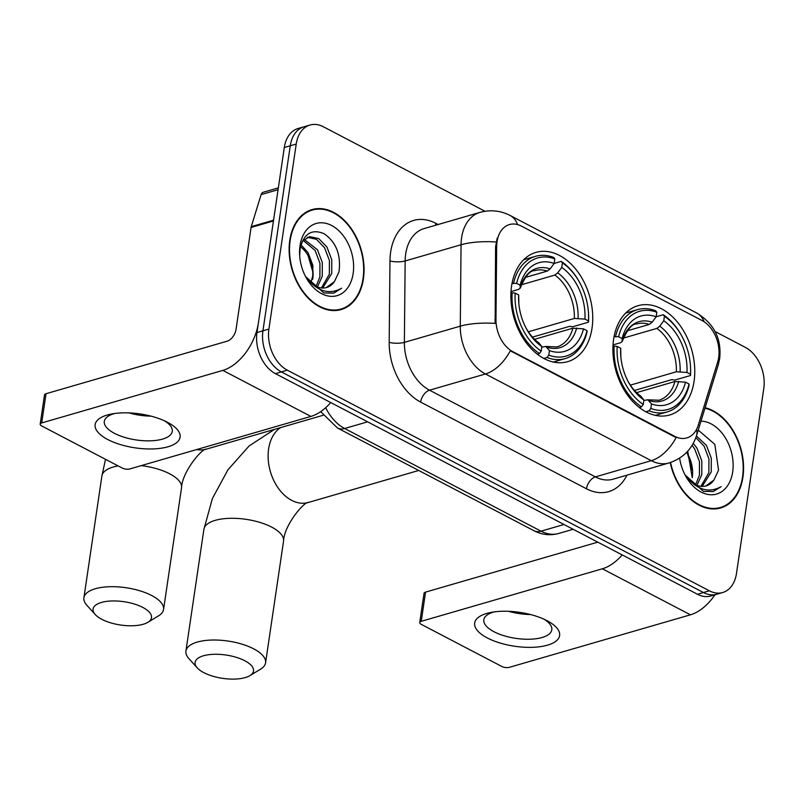 <?xml version="1.0" encoding="UTF-8"?>
<svg xmlns="http://www.w3.org/2000/svg" width="804" height="804" viewBox="0 0 804 804"><rect width="100%" height="100%" fill="white"/><g stroke="black" fill="none" stroke-linecap="round" stroke-linejoin="round"><path stroke-width="1.21" d="M613.603 339.328A56.893 39.306 73.8 0 0 628.075 395.869A56.893 39.306 73.8 0 0 669.672 415.005A56.893 39.306 73.8 0 0 694.053 381.387A56.893 39.306 73.8 0 0 679.581 324.846A56.893 39.306 73.8 0 0 637.974 305.711A56.893 39.306 73.8 0 0 613.603 339.328M511.585 286.003A56.893 39.306 73.8 0 0 526.057 342.544A56.893 39.306 73.8 0 0 567.664 361.679A56.893 39.306 73.8 0 0 592.045 328.062A56.893 39.306 73.8 0 0 577.563 271.521A56.893 39.306 73.8 0 0 535.966 252.386A56.893 39.306 73.8 0 0 511.585 286.003M311.118 283.018A32.21 22.251 -106.2 0 1 311.218 282.284A32.21 22.251 -106.2 0 1 313.098 275.179M497.033 241.682A28.984 20.03 73.8 0 0 496.671 246.416L495.967 319.469A28.984 20.03 73.8 0 0 512.942 351.75L674.857 436.391A28.984 20.03 73.8 0 0 686.817 437.939A28.984 20.03 73.8 0 0 698.254 425.215L717.691 361.951A28.984 20.03 73.8 0 0 702.063 320.535L521.404 226.105A28.984 20.03 73.8 0 0 509.455 224.557A28.984 20.03 73.8 0 0 497.033 241.682M289.782 240.336A52.069 35.969 73.8 0 0 303.028 292.073A52.069 35.969 73.8 0 0 341.097 309.58A52.069 35.969 73.8 0 0 363.408 278.817A52.069 35.969 73.8 0 0 350.162 227.08A52.069 35.969 73.8 0 0 312.083 209.573A52.069 35.969 73.8 0 0 289.782 240.336M338.062 310.264A52.069 35.969 73.8 0 0 339.931 309.359M670.214 462.591A52.069 35.969 73.8 0 0 720.615 507.977A52.069 35.969 73.8 0 0 742.926 477.214A52.069 35.969 73.8 0 0 705.108 407.728M717.58 508.661A52.069 35.969 73.8 0 0 719.449 507.756M674.857 436.391L674.134 436.602L676.164 437.497A37.577 22.653 117.6 0 1 651.28 460.672L485.425 373.981A42.944 29.668 -106.2 0 1 460.28 326.163A37.577 10.834 0.5 0 1 495.143 323.399L495.586 246.727L497.234 238.084M485.003 211.261L323.308 126.741A32.21 22.251 73.8 0 0 310.022 125.022L298.103 128.489A32.21 22.251 73.8 0 0 284.304 147.514L256.978 332.534A32.21 22.251 73.8 0 0 275.44 373.649L697.47 594.267L703.43 592.538A32.21 22.251 73.8 0 0 716.716 594.256A32.21 22.251 73.8 0 1 703.43 592.538L281.4 371.92L703.43 592.538L709.389 590.809A32.21 22.251 73.8 0 0 722.675 592.528A32.21 22.251 73.8 0 0 736.474 573.493L763.8 388.473A32.21 22.251 73.8 0 0 745.338 347.358L715.057 331.529M256.978 332.534L262.938 330.806A32.21 22.251 73.8 0 0 281.4 371.92A32.21 22.251 73.8 0 1 262.938 330.806L290.264 145.785L262.938 330.806L268.908 329.077A32.21 22.251 73.8 0 0 287.36 370.192L709.389 590.809M304.063 126.751A32.21 22.251 73.8 0 0 290.264 145.785A32.21 22.251 73.8 0 1 304.063 126.751M674.134 436.602L510.319 350.795A37.577 22.653 -62.4 0 1 485.425 373.981L429.527 390.191L595.372 476.893A42.944 29.668 73.8 0 0 613.08 479.184L668.988 462.963A42.944 29.668 -106.2 0 1 651.28 460.672L595.372 476.893A10.733 6.472 -62.4 0 0 586.478 488.792L420.633 402.09A53.677 37.084 -106.2 0 1 389.196 342.323L389.97 260.908A53.677 37.084 -106.2 0 1 435.788 223.301L438.12 224.517M310.022 125.022A32.21 22.251 73.8 0 0 296.224 144.057L268.908 329.077M311.218 210.387A52.069 35.969 73.8 0 0 309.158 210.628M697.47 594.267A32.21 22.251 73.8 0 0 710.756 595.985L722.675 592.528M363.026 278.626A51.526 35.597 73.8 0 0 349.921 227.421A51.526 35.597 73.8 0 0 312.233 210.085A51.526 35.597 73.8 0 0 290.154 240.537A51.526 35.597 73.8 0 0 303.269 291.741A51.526 35.597 73.8 0 0 340.946 309.068A51.526 35.597 73.8 0 0 363.026 278.626M301.008 244.858L307.992 252.506L312.836 265.27L312.716 279.34A26.833 18.542 73.8 0 0 312.766 279.008A26.833 18.542 73.8 0 0 313.017 271.752A26.833 18.542 73.8 0 0 308.605 256.556A26.833 18.542 73.8 0 0 300.515 246.748M304.103 239.351L317.459 249.763L322.303 262.526L322.253 276.254L317.439 286.948M303.118 240.346L315.088 250.446L319.932 263.22L319.891 276.948L316.042 286.335M302.354 241.27L309.53 236.637L318.706 238.567L326.926 247.009L331.761 259.782L331.72 273.511L322.655 288.023M307.349 237.291L316.444 239.311L324.555 247.702L329.399 260.466L329.359 274.204L321.409 287.943M305.52 276.496L323.952 293.018L333.791 293.118L341.64 288.214C329.801 294.857 318.394 291.802 307.409 279.038A26.833 18.542 73.8 0 0 326.615 287.52A26.833 18.542 73.8 0 0 334.404 281.651L326.233 287.621M307.409 279.038L305.892 277.149A37.577 25.959 73.8 0 0 333.399 296.324A37.577 25.959 73.8 0 0 353.157 273.46A37.577 25.959 73.8 0 0 331.62 225.492A37.577 25.959 73.8 0 0 300.023 245.692A37.577 25.959 73.8 0 0 299.681 255.853A37.577 25.959 73.8 0 0 305.852 277.119M334.404 281.651L339.017 271.772C341.127 254.647 336.092 241.924 323.901 233.602C311.53 228.637 303.6 233.763 300.093 248.979L299.711 255.541M313.088 273.219A37.577 25.959 73.8 0 0 307.882 255.28M308.103 255.652L313.078 272.787M313.068 272.656L308.424 256.235M341.64 288.214L333.509 293.199M107.806 439.547A42.944 17.135 8.4 0 1 111.595 414A42.944 17.135 8.4 0 1 167.423 422.241A42.944 17.135 8.4 0 1 167.433 422.251A42.944 17.135 8.4 0 1 167.986 446.773A42.944 17.135 8.4 0 1 107.806 439.547M114.801 413.477A34.351 13.708 -171.6 0 0 104.299 421.376A34.351 13.708 -171.6 0 0 114.429 433.316A34.351 13.708 -171.6 0 0 150.529 440.823A34.351 13.708 -171.6 0 0 172.267 431.416A34.351 13.708 -171.6 0 0 164.498 420.814M273.631 220.155A5.367 3.708 73.8 0 0 273.45 220.969L258.416 322.796A42.944 25.889 117.6 0 1 222.849 370.393L41.718 422.934A5.367 2.141 -171.6 0 0 40.2 424.13A5.367 2.141 -171.6 0 0 41.788 425.999L122.238 468.059A5.367 2.141 -171.6 0 0 129.766 468.953L310.897 416.422L222.849 370.393M330.725 402.553A42.944 25.889 117.6 0 1 310.897 416.422M151.001 416.14A34.351 13.708 8.4 0 1 129.082 412.904M40.2 424.13L44.511 394.915A5.367 2.141 8.4 0 1 46.029 393.719L227.16 341.177A10.733 6.472 -62.4 0 0 236.054 329.278L251.089 227.462A5.367 3.708 -106.2 0 1 251.27 226.648L261.109 194.618A5.367 3.708 -106.2 0 1 263.23 192.256L278.345 187.875M670.566 462.471A51.526 35.597 73.8 0 0 720.464 507.465A51.526 35.597 73.8 0 0 742.544 477.013A51.526 35.597 73.8 0 0 704.957 408.211M687.711 451.215L692.244 477.737A26.833 18.542 73.8 0 0 692.294 477.405A26.833 18.542 73.8 0 0 692.535 470.139A26.833 18.542 73.8 0 0 688.134 454.953A26.833 18.542 73.8 0 0 686.616 452.391M693.279 443.356L696.978 448.15L701.822 460.923L701.781 474.651L696.967 485.345M692.103 445.376L694.616 448.843L699.46 461.607L699.41 475.335L695.571 484.732M696.415 436.019L706.445 445.406L711.289 458.179L711.249 471.908L702.183 486.42M695.862 437.637L704.083 446.089L708.927 458.863L708.877 472.591L700.927 486.33M685.048 474.893L703.48 491.415L713.319 491.515L721.168 486.611C709.329 493.254 697.912 490.199 686.928 477.435A26.833 18.542 73.8 0 0 706.133 485.907A26.833 18.542 73.8 0 0 713.922 480.048L705.761 486.018M686.928 477.435L685.41 475.546M713.922 480.048L718.545 470.159L714.846 444.371L698.234 430.1M679.631 458.109A37.577 25.959 73.8 0 0 685.37 475.516A37.577 25.959 73.8 0 0 712.927 494.721A37.577 25.959 73.8 0 0 732.685 471.858A37.577 25.959 73.8 0 0 700.977 421.165M692.616 471.616A37.577 25.959 73.8 0 0 687.41 453.667M687.631 454.049L692.596 471.184M692.596 471.043L687.953 454.632M721.168 486.611L713.027 491.596M101.796 619.311A29.527 11.779 -171.6 0 0 147.846 622.316A29.527 11.779 -171.6 0 0 142.79 607.422A29.527 11.779 -171.6 0 0 105.947 601.482A29.527 11.779 -171.6 0 0 95.254 614.557A29.527 11.779 -171.6 0 0 101.796 619.311M95.254 614.557L86.852 605.251A40.26 16.06 8.4 0 1 83.907 597.744A40.26 16.06 8.4 0 1 109.384 586.729A40.26 16.06 8.4 0 1 151.685 595.523A40.26 16.06 8.4 0 1 163.554 609.502A40.26 16.06 8.4 0 1 158.569 615.834L147.846 622.316M548.8 355.117L547.021 357.499A53.245 36.783 73.8 0 0 565.152 358.604A53.245 36.783 73.8 0 0 587.061 331.911L587.02 330.685A51.104 35.306 73.8 0 1 548.8 355.117L549.464 350.604A46.16 31.889 73.8 0 0 583.513 328.846L572.9 328.193L534.58 339.308M541.795 347.197L545.795 346.454L549.464 350.604M580.016 283.179L579.714 282.606A53.245 36.783 73.8 0 0 561.212 261.39L562.418 262.918A51.104 35.306 73.8 0 1 580.016 283.179A51.104 35.306 73.8 0 1 588.407 312.093A51.104 35.306 73.8 0 1 588.458 320.947L588.498 322.173L572.548 326.806L569.755 326.313L532.469 337.127M588.498 322.173A53.245 36.783 73.8 0 0 588.458 312.736L588.407 312.093M512.007 283.47L516.6 283.38A51.104 35.306 73.8 0 1 554.82 258.948L554.157 263.461L561.212 261.39M547.021 357.499L543.795 358.433M537.263 354.162L539.434 353.539L541.213 351.147A51.104 35.306 73.8 0 1 515.163 293.118L512.148 292.756A53.245 36.783 73.8 0 0 539.434 353.539M512.148 292.756L510.922 293.108M588.458 320.947L584.95 319.108A46.16 31.889 73.8 0 0 561.745 267.43L562.418 262.918M583.513 328.846L587.02 330.685M515.163 293.118L518.67 294.957A46.16 31.889 73.8 0 0 518.751 302.465A46.16 31.889 73.8 0 0 526.329 328.585A46.16 31.889 73.8 0 0 541.876 346.635L541.213 351.147M561.745 267.43L557.715 272.857L554.861 275.058L521.273 284.807M528.339 331.801L574.337 318.454L584.95 319.108M518.861 303.922L518.67 294.957M541.876 346.635L538.71 342.745C533.685 339.177 529.333 334.032 525.635 327.288M554.82 258.948L553.624 257.431A53.245 36.783 73.8 0 0 535.484 256.325A53.245 36.783 73.8 0 0 513.585 283.018M525.213 277.491L547.273 271.089L550.117 268.888L554.157 263.461A46.16 31.889 73.8 0 0 520.118 285.219L516.6 283.38M520.118 285.219L520.178 288.264C525.133 276.244 529.987 270.365 534.73 270.626A39.718 27.447 73.8 0 1 547.273 271.089M550.117 268.888A41.295 28.532 73.8 0 0 520.198 288.013L518.691 289.36L511.002 291.591M203.814 672.636A29.527 11.779 -171.6 0 0 249.853 675.651A29.527 11.779 -171.6 0 0 244.808 660.747A29.527 11.779 -171.6 0 0 207.965 654.808A29.527 11.779 -171.6 0 0 197.271 667.883A29.527 11.779 -171.6 0 0 203.814 672.636M197.271 667.883L188.87 658.576A40.26 16.06 8.4 0 1 185.925 651.069A40.26 16.06 8.4 0 1 211.402 640.054A40.26 16.06 8.4 0 1 253.702 648.848A40.26 16.06 8.4 0 1 265.571 662.838A40.26 16.06 8.4 0 1 260.586 669.169L249.853 675.651M650.818 408.442L649.039 410.834A53.245 36.783 73.8 0 0 667.169 411.929A53.245 36.783 73.8 0 0 689.078 385.247L689.038 384.01A51.104 35.306 73.8 0 1 650.818 408.442L651.481 403.93A46.16 31.889 73.8 0 0 685.531 382.171L674.918 381.518L636.597 392.633M643.813 400.523L647.813 399.789L651.481 403.93M682.033 336.504L681.732 335.931A53.245 36.783 73.8 0 0 663.23 314.726L664.426 316.253A51.104 35.306 73.8 0 1 682.033 336.504A51.104 35.306 73.8 0 1 690.425 365.418A51.104 35.306 73.8 0 1 690.475 374.272L690.515 375.508L674.566 380.131L671.762 379.639L634.487 390.453M690.515 375.508A53.245 36.783 73.8 0 0 690.465 366.071L690.425 365.418M614.025 336.796L618.618 336.705A51.104 35.306 73.8 0 1 656.838 312.284L656.175 316.786L663.23 314.726M649.039 410.834L645.813 411.769M639.28 407.487L641.441 406.864L643.23 404.472A51.104 35.306 73.8 0 1 617.181 346.444L614.166 346.082A53.245 36.783 73.8 0 0 641.441 406.864M614.166 346.082L612.939 346.434M690.475 374.272L686.968 372.443A46.16 31.889 73.8 0 0 663.762 320.756L664.426 316.253M685.531 382.171L689.038 384.01M617.181 346.444L620.688 348.283A46.16 31.889 73.8 0 0 620.768 355.79A46.16 31.889 73.8 0 0 628.346 381.91A46.16 31.889 73.8 0 0 643.893 399.97L643.23 404.472M663.762 320.756L659.722 326.183L656.878 328.394L623.291 338.132M630.356 385.126L676.355 371.78L686.968 372.443M620.879 357.247L620.688 348.283M643.893 399.97L640.728 396.07C635.703 392.503 631.341 387.357 627.653 380.624M656.838 312.284L655.642 310.756A53.245 36.783 73.8 0 0 637.502 309.651A53.245 36.783 73.8 0 0 615.603 336.343M627.231 330.816L649.29 324.424L652.134 322.223L656.175 316.786A46.16 31.889 73.8 0 0 622.125 338.544L618.618 336.705M622.125 338.544L622.185 341.589C627.15 329.57 632.004 323.69 636.748 323.962A39.718 27.447 73.8 0 1 649.29 324.424M652.134 322.223A41.295 28.532 73.8 0 0 622.216 341.338L620.708 342.695L613.02 344.916M487.324 637.944A42.944 17.135 8.4 0 1 491.113 612.397A42.944 17.135 8.4 0 1 546.951 620.638A42.944 17.135 8.4 0 1 546.961 620.648A42.944 17.135 8.4 0 1 547.504 645.16A42.944 17.135 8.4 0 1 487.324 637.944M494.319 611.874A34.351 13.708 -171.6 0 0 483.827 619.773A34.351 13.708 -171.6 0 0 493.957 631.713A34.351 13.708 -171.6 0 0 530.047 639.22A34.351 13.708 -171.6 0 0 551.795 629.813A34.351 13.708 -171.6 0 0 544.027 619.211M622.195 554.921A42.944 25.889 117.6 0 1 602.377 568.79L421.236 621.321A5.367 2.141 -171.6 0 0 419.728 622.527A5.367 2.141 -171.6 0 0 421.306 624.386L501.766 666.446A5.367 2.141 -171.6 0 0 509.284 667.35L690.425 614.819L602.377 568.79M714.997 594.749A42.944 25.889 117.6 0 1 690.425 614.819M530.519 614.527A34.351 13.708 8.4 0 1 508.6 611.291M419.728 622.527L424.04 593.312A5.367 2.141 8.4 0 1 425.557 592.116L597.784 542.157M496.671 246.416L495.586 246.727M512.942 351.75L512.218 351.961M495.967 319.469L494.892 319.791M389.196 342.323A10.733 3.095 -179.5 0 0 404.372 342.373L460.28 326.163L461.054 244.748A42.944 29.668 -106.2 0 1 461.596 237.743A42.944 29.668 -106.2 0 1 479.998 212.377L424.09 228.587A42.944 29.668 73.8 0 0 405.688 253.963A42.944 29.668 73.8 0 0 405.156 260.968L404.372 342.373A42.944 29.668 73.8 0 0 429.527 390.191A10.733 6.472 -62.4 0 0 420.633 402.09M496.128 241.994A37.577 10.834 0.5 0 0 461.054 244.748L405.156 260.968A10.733 3.095 -179.5 0 1 389.97 260.908M704.163 321.791A37.577 22.653 -62.4 0 0 696.807 313.057L510.088 215.452A37.577 22.653 117.6 0 1 517.585 224.587M696.495 429.497A37.577 18.703 17.1 0 1 696.555 435.557C692.103 449.215 682.908 458.35 668.988 462.963M718.304 359.579A37.577 18.703 17.1 0 1 718.213 365.056L696.555 435.557M626.999 475.144A53.677 37.084 -106.2 0 1 586.478 488.792M296.224 144.057L284.304 147.514M287.36 370.192L275.44 373.649M435.788 223.301A10.733 6.472 -62.4 0 0 435.647 225.241M325.69 407.688A42.944 29.668 73.8 0 0 344.625 428.502L367.609 421.839M533.956 530.72A21.467 12.944 -62.4 0 0 541.022 531.173A42.944 29.668 73.8 0 0 558.74 533.454C550.227 535.765 541.966 534.851 533.956 530.72L337.549 428.05A21.467 12.944 -62.4 0 0 344.625 428.502L541.022 531.173L564.006 524.499M273.45 220.969L251.089 227.462M46.029 393.719L41.718 422.934M251.27 226.648L273.571 220.175M278.073 189.694L261.109 194.618M323.087 415.286L206.276 449.165C202.477 447.969 182.146 471.546 181.533 487.787A40.26 16.06 -171.6 0 0 169.664 473.797A40.26 16.06 -171.6 0 0 141.223 465.637M118.138 465.908A40.26 16.06 -171.6 0 0 101.887 476.018L83.907 597.744M545.795 346.454L556.86 346.926A39.718 27.447 73.8 0 0 572.9 328.193M578.096 318.273A41.295 28.532 73.8 0 0 557.715 272.857M546.74 347.137A41.295 28.532 73.8 0 0 576.659 328.012M518.761 297.751A41.295 28.532 73.8 0 0 518.811 303.208M525.977 327.911A41.295 28.532 73.8 0 0 539.152 343.167M574.337 318.454A39.718 27.447 73.8 0 0 554.861 275.058M206.276 449.165A40.26 27.808 -106.2 0 1 196.729 449.536M418.703 470.471L308.294 502.49A40.26 27.808 -106.2 0 1 291.681 500.349A40.26 27.808 -106.2 0 1 268.616 448.954A40.26 27.808 -106.2 0 1 280.556 427.627M308.294 502.49C304.495 501.294 284.164 524.871 283.551 541.112A40.26 16.06 -171.6 0 0 271.682 527.122A40.26 16.06 -171.6 0 0 229.381 518.329A40.26 16.06 -171.6 0 0 203.894 529.354L185.925 651.069M647.813 399.789L658.878 400.251A39.718 27.447 73.8 0 0 674.918 381.518M680.114 371.609A41.295 28.532 73.8 0 0 659.722 326.183M648.758 400.462A41.295 28.532 73.8 0 0 678.676 381.347M620.778 351.077A41.295 28.532 73.8 0 0 620.829 356.544M627.994 381.247A41.295 28.532 73.8 0 0 641.17 396.493M676.355 371.78A39.718 27.447 73.8 0 0 656.878 328.394M425.557 592.116L421.236 621.321M718.213 365.056L719.65 358.695C721.791 338.966 714.173 323.751 696.807 313.057M510.088 215.452C500.52 210.558 490.49 209.532 479.998 212.377M558.74 533.454L573.151 529.283M337.549 428.05L320.685 411.648M307.289 211.522L312.233 210.085M335.992 310.505L340.946 309.068M715.52 508.902L720.464 507.465M105.505 459.305L101.887 476.018M181.533 487.787L163.554 609.502M553.343 362.031L565.152 358.604M523.675 259.752L535.484 256.325M274.496 429.376L249.099 445.979L227.954 469.797L212.407 498.48L203.894 529.354M283.551 541.112L265.571 662.838M655.361 415.356L667.169 411.929M625.693 313.078L637.502 309.651"/></g></svg>
